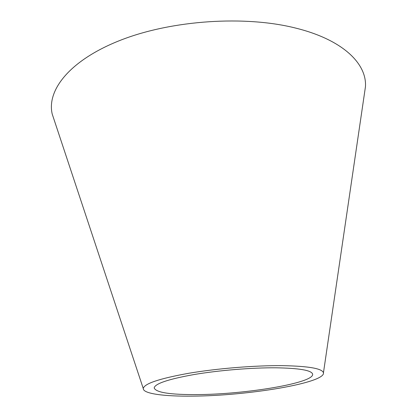 <?xml version="1.0" encoding="UTF-8"?>
<svg xmlns="http://www.w3.org/2000/svg" width="417" height="417" viewBox="0 0 417 417"><rect width="100%" height="100%" fill="white"/><g stroke="black" fill="none" stroke-linecap="round" stroke-linejoin="round"><path stroke-width="0.63" d="M197.288 394.586C245.676 394.388 314.757 382.942 312.609 374.085C311.478 370.286 299.26 368.19 275.965 367.804C251.79 367.617 218.857 370.322 193.915 374.56C168.197 379.209 154.952 383.671 154.175 387.951C155.974 392.569 170.345 394.779 197.288 394.586M282.304 365.646C254.829 365.386 217.069 368.466 188.552 373.309C159.195 378.626 144.105 383.708 143.271 388.555C143.088 393.757 164.308 396.499 192.774 396.124C247.474 395.837 325.635 382.968 323.451 372.793C322.232 368.508 308.517 366.126 282.304 365.646M364.354 94.226L365.464 86.632C366.913 63.744 342.951 39.766 295.762 28.111C245.264 15.278 172.315 20.094 121.321 39.912C70.155 59.725 46.568 89.91 52.203 114.039L54.622 121.326M143.271 388.555L52.203 114.039M323.451 372.793L365.464 86.632"/></g></svg>
